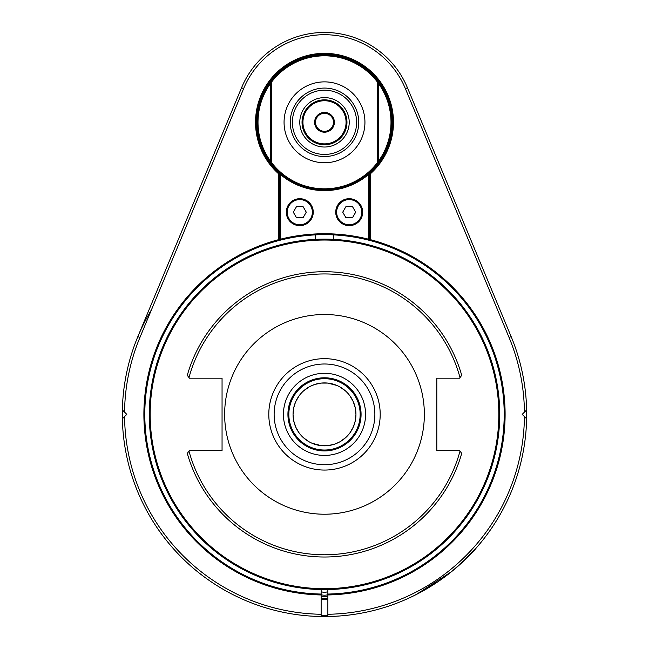 <?xml version="1.0" encoding="UTF-8"?>
<svg xmlns="http://www.w3.org/2000/svg" width="649" height="649" viewBox="0 0 649 649"><rect width="100%" height="100%" fill="white"/><g stroke="black" fill="none" stroke-linecap="round" stroke-linejoin="round"><path stroke-width="0.97" d="M321.133 596.301A181.971 181.971 0 0 0 327.867 596.301M321.133 594.735A12.355 12.355 0 0 0 327.867 594.735M321.133 598.548A184.219 184.219 0 0 0 327.867 598.548M321.133 599.449A185.111 185.111 0 0 0 324.5 599.473A185.111 185.111 0 0 0 327.867 599.449M321.133 615.625A201.287 201.287 0 0 0 324.5 615.65A201.287 201.287 0 0 0 327.867 615.625M124.567 416.593L122.361 418.808A202.188 202.188 0 0 0 324.5 616.55A202.188 202.188 0 0 0 327.867 616.526L327.867 594.955A180.625 180.625 0 0 0 370.328 239.651L370.328 173.851A68.972 68.972 0 0 0 374.213 74.505A68.972 68.972 0 0 0 274.787 74.505A68.972 68.972 0 0 0 278.672 173.851L278.672 239.651A180.625 180.625 0 0 0 321.133 594.955L321.133 614.279A199.941 199.941 0 0 1 124.567 416.593L126.806 414.362L124.567 412.123A199.941 199.941 0 0 1 139.933 337.464L243.626 88.621A87.615 87.615 0 0 1 405.374 88.621L509.059 337.464A199.941 199.941 0 0 1 524.433 412.123L522.194 414.362L524.433 416.593A199.941 199.941 0 0 1 327.867 614.279M151.501 309.719A202.188 202.188 0 0 0 122.361 409.917L124.567 412.123M526.517 422.71L526.663 417.372M524.433 412.123L526.639 409.917A202.188 202.188 0 0 1 526.639 418.808L526.517 406.006M526.517 406.014L526.599 408.456M526.663 411.434L526.688 415.49M321.133 591.669A9.435 9.435 0 0 0 327.867 591.669M355.433 408.683L355.952 414.362L355.263 420.909L353.632 426.206M353.283 427.034L349.908 432.899M345.649 437.645L339.922 441.774M338.77 442.391L334.267 444.257L327.834 445.636L321.263 445.644L312.031 443.235M309.151 441.815L303.432 437.718M299.173 433.013L295.806 427.229L293.729 420.885M293.567 420.041L293.048 414.362L293.737 407.807L295.368 402.51M295.717 401.682L299.092 395.817M303.351 391.079L309.078 386.95M310.23 386.333L314.733 384.468L321.166 383.088L327.737 383.08L336.969 385.49M339.849 386.909L345.568 391.006M349.827 395.712L353.194 401.488L355.271 407.84M288.837 414.362A35.663 35.663 0 0 0 342.331 445.246A35.663 35.663 0 0 0 342.331 383.478A35.663 35.663 0 0 0 288.837 414.362M327.867 589.56L327.867 594.955M524.433 416.593L526.639 418.808A202.188 202.188 0 0 1 327.867 616.526M122.361 418.808A202.188 202.188 0 0 1 137.864 336.596L241.55 87.753A89.862 89.862 0 0 1 407.45 87.753L511.136 336.596A202.188 202.188 0 0 1 526.639 409.917M321.133 616.526L321.133 614.279M321.133 594.955L321.133 589.56M278.672 239.651L279.573 240.349A179.724 179.724 0 0 0 321.133 594.054M327.867 594.054A179.724 179.724 0 0 0 369.427 240.349A179.724 179.724 0 0 0 279.573 240.349L279.573 172.545L280.465 174.516A68.291 68.291 0 0 0 368.535 174.516A133.84 94.559 90 0 0 369.427 172.545L369.427 173.445A68.072 68.072 0 0 0 373.654 75.227A68.072 68.072 0 0 0 275.346 75.227A68.072 68.072 0 0 0 279.573 173.445L278.672 173.851M334.381 234.013A180.625 180.625 0 0 1 368.535 239.189L369.427 240.349A179.724 179.724 0 0 0 334.381 234.914L333.489 234.865L333.489 239.359M315.511 239.359L315.511 234.865L314.619 234.914A179.724 179.724 0 0 0 279.573 240.349L280.465 239.189L280.465 174.516M368.535 174.516L368.535 239.189A180.625 180.625 0 0 0 280.465 239.189M370.328 173.851L369.427 173.445L369.427 240.349L370.328 239.651M271.485 82.172A66.498 66.498 0 0 1 377.515 82.172L378.416 81.871L378.416 162.753A67.399 67.399 0 0 1 270.584 162.753A67.399 67.399 0 0 1 324.5 54.914A67.399 67.399 0 0 1 378.416 162.753L377.515 162.453A66.498 66.498 0 0 1 271.485 162.453L271.485 82.172L270.584 81.871L270.584 161.236A66.498 66.498 0 0 1 270.584 83.388L270.584 81.871M362.694 212.174A13.483 13.483 0 0 0 342.469 200.5A13.483 13.483 0 0 0 342.469 223.848A13.483 13.483 0 0 0 362.694 212.174M313.264 212.174A13.483 13.483 0 0 0 293.048 200.5A13.483 13.483 0 0 0 293.048 223.848A13.483 13.483 0 0 0 313.264 212.174M377.515 82.172L377.515 162.453M271.485 162.453L270.584 162.753M324.5 81.871A40.441 40.441 0 0 0 284.059 122.312A40.441 40.441 0 0 0 324.5 162.753A40.441 40.441 0 0 0 364.941 122.312A40.441 40.441 0 0 0 324.5 81.871M299.789 122.312A24.711 24.711 0 0 0 336.855 143.713A24.711 24.711 0 0 0 336.855 100.911A24.711 24.711 0 0 0 299.789 122.312M324.5 99.849A22.464 22.464 0 0 1 346.964 122.312A22.464 22.464 0 0 1 324.5 144.776A22.464 22.464 0 0 1 302.036 122.312A22.464 22.464 0 0 1 324.5 99.849M324.5 143.875A21.563 21.563 0 0 1 305.825 111.531A21.563 21.563 0 0 1 343.175 111.531A21.563 21.563 0 0 1 324.5 143.875M324.5 132.193A9.881 9.881 0 0 0 333.059 117.372A9.881 9.881 0 0 0 315.941 117.372A9.881 9.881 0 0 0 324.5 132.193M324.5 131.301A8.989 8.989 0 0 0 333.489 122.312A8.989 8.989 0 0 0 324.5 113.324A8.989 8.989 0 0 0 315.511 122.312A8.989 8.989 0 0 0 324.5 131.301M378.416 81.871L378.416 83.388A66.498 66.498 0 0 1 378.416 161.236L378.416 162.753M378.416 161.236L378.416 83.388M361.793 212.174A12.582 12.582 0 0 1 342.923 223.069A12.582 12.582 0 0 1 342.923 201.279A12.582 12.582 0 0 1 361.793 212.174M345.966 206.56L352.456 206.56L355.701 212.174L352.456 217.788L345.966 217.788L342.729 212.174L345.966 206.56M312.372 212.174A12.582 12.582 0 0 1 293.494 223.069A12.582 12.582 0 0 1 293.494 201.279A12.582 12.582 0 0 1 312.372 212.174M296.544 206.56L303.034 206.56L306.271 212.174L303.034 217.788L296.544 217.788L293.299 212.174L296.544 206.56M437.888 581.764L415.027 595.149M415.928 594.703L451.582 571.623C465.503 559.43 473.713 551.561 476.196 548.032C473.656 551.626 465.447 559.487 451.582 571.623L438.667 581.236M476.196 548.032L461.804 562.78M426.596 588.878L433.613 584.579M172.748 501.977A175.23 175.23 0 0 1 236.885 262.61A175.23 175.23 0 0 1 476.252 326.747A175.23 175.23 0 0 1 412.115 566.115A175.23 175.23 0 0 1 172.748 501.977M173.526 501.531A174.33 174.33 0 0 1 324.5 240.033A174.33 174.33 0 0 1 475.474 501.531A174.33 174.33 0 0 1 173.526 501.531M189.451 450.528L222.055 450.528L222.055 378.189L189.451 378.189L188.989 377.588A140.411 140.411 0 0 1 460.011 377.588L459.549 378.189L436.826 378.189L436.826 450.528L459.549 450.528L461.715 453.391A142.658 142.658 0 0 1 187.285 453.391L189.451 450.528M460.011 451.136A140.411 140.411 0 0 1 188.989 451.136M188.989 377.588L187.285 375.333A142.658 142.658 0 0 1 461.715 375.333L460.011 377.588M424.357 414.362A99.857 99.857 0 0 1 324.5 514.219A99.857 99.857 0 0 1 224.643 414.362A99.857 99.857 0 0 1 324.5 314.505A99.857 99.857 0 0 1 424.357 414.362M324.5 455.428A41.065 41.065 0 0 0 360.065 393.829A41.065 41.065 0 0 0 288.935 393.829A41.065 41.065 0 0 0 324.5 455.428M361.071 414.362A36.571 36.571 0 0 0 324.5 377.791A36.571 36.571 0 0 0 287.929 414.362A36.571 36.571 0 0 0 324.5 450.933A36.571 36.571 0 0 0 361.071 414.362M293.048 414.362A31.452 31.452 0 0 0 324.5 445.814A31.452 31.452 0 0 0 355.952 414.362A31.452 31.452 0 0 0 324.5 382.91A31.452 31.452 0 0 0 293.048 414.362M137.864 336.596L139.941 337.464M325.238 88.086A34.235 34.235 0 0 0 290.265 122.312A34.235 34.235 0 0 0 324.257 156.547A34.235 34.235 0 0 0 358.735 122.807A34.235 34.235 0 0 0 325.238 88.086M325.198 90.195A32.126 32.126 0 0 0 296.333 137.766A32.126 32.126 0 0 0 351.969 138.975A32.126 32.126 0 0 0 325.198 90.195M509.059 337.464L511.136 336.596M407.45 87.753L405.374 88.621M243.626 88.621L241.55 87.753M380.2 414.362A55.7 55.7 0 0 1 296.26 462.372A55.7 55.7 0 0 1 296.844 366.012A55.7 55.7 0 0 1 380.2 414.362M374.862 414.979A50.362 50.362 0 0 1 298.791 457.667A50.362 50.362 0 0 1 299.854 370.441A50.362 50.362 0 0 1 374.862 414.979"/></g></svg>
